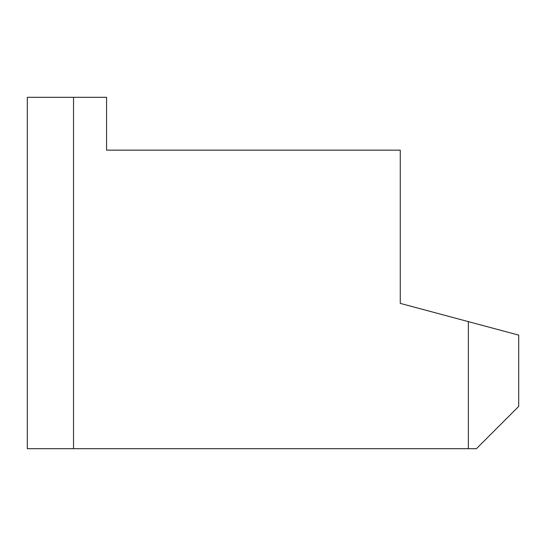 <?xml version="1.0" encoding="UTF-8"?>
<svg xmlns="http://www.w3.org/2000/svg" width="546" height="546" viewBox="0 0 546 546"><rect width="100%" height="100%" fill="white"/><g stroke="black" fill="none" stroke-linecap="round" stroke-linejoin="round"><path stroke-width="0.82" d="M468.366 321.628L400.259 303.385L400.259 150.15L106.559 150.15L106.559 97.311L73.533 97.311L73.533 448.689L468.366 448.689L468.366 321.628L518.7 335.121L518.7 406.415L476.426 448.689L468.366 448.689M73.533 448.689L27.3 448.689L27.3 97.311L73.533 97.311M400.259 303.385L400.259 150.15"/></g></svg>
